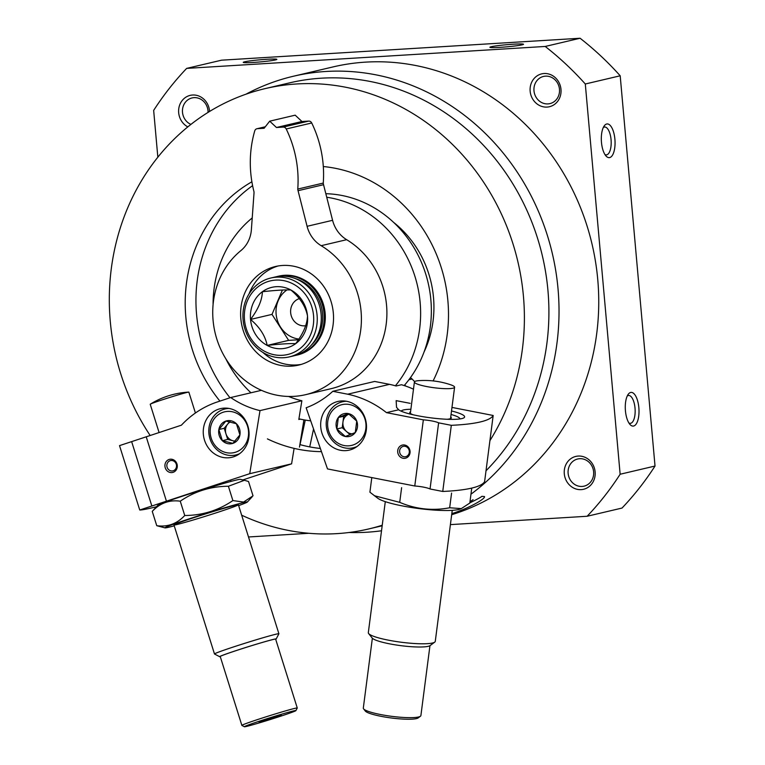 <?xml version="1.0" encoding="UTF-8"?>
<svg xmlns="http://www.w3.org/2000/svg" width="765" height="765" viewBox="0 0 765 765"><rect width="100%" height="100%" fill="white"/><g stroke="black" fill="none" stroke-linecap="round" stroke-linejoin="round"><path stroke-width="1.15" d="M245.957 94.2A231.747 211.551 76.8 0 1 293.32 76.261L333.033 66.918A231.747 211.551 76.8 0 1 590.303 237.179A231.747 211.551 76.8 0 1 451.685 514.711M293.32 76.261A231.747 211.551 76.8 0 1 538.866 212.354A231.747 211.551 76.8 0 1 470.963 494.19M381.525 530.776A231.747 211.551 76.8 0 1 349.05 532.497M451.828 513.602C468.39 508.562 486.091 498.522 484.417 496.523L481.816 496.361M625.435 410.824A16.878 6.809 -93.5 0 1 628.218 394.31A16.878 6.809 -93.5 0 1 638.938 408.835A16.878 6.809 -93.5 0 1 630.073 424.556A16.878 6.809 -93.5 0 1 625.435 410.824M601.472 142.367A16.878 6.809 -93.5 0 1 604.264 125.852A16.878 6.809 -93.5 0 1 614.984 140.378A16.878 6.809 -93.5 0 1 606.11 156.098A16.878 6.809 -93.5 0 1 601.472 142.367M157.839 157.188L153.66 110.399A307.195 280.42 76.8 0 1 186.66 68.391L545.206 46.455A307.195 280.42 76.8 0 1 585.302 83.997L620.195 75.792L655.022 466.038A307.195 280.42 76.8 0 1 622.022 508.056L587.138 516.26L450.403 524.618M585.302 83.997L620.138 474.243L655.022 466.038M620.138 474.243A307.195 280.42 76.8 0 1 587.138 516.26M308.869 533.281L248.501 536.973M186.66 68.391L221.544 60.186L580.1 38.25A307.195 280.42 76.8 0 1 620.195 75.792M491.293 46.722A16.878 1.071 174.9 0 1 510.609 44.389A16.878 1.071 174.9 0 1 523.49 44.341A16.878 1.071 174.9 0 1 506.803 46.837A16.878 1.071 174.9 0 1 489.935 47.344A16.878 1.071 174.9 0 1 491.293 46.722M244.637 61.812A16.878 1.071 174.9 0 1 263.954 59.479A16.878 1.071 174.9 0 1 276.834 59.431A16.878 1.071 174.9 0 1 260.148 61.927A16.878 1.071 174.9 0 1 243.28 62.434A16.878 1.071 174.9 0 1 244.637 61.812M545.206 46.455L580.1 38.25M530.155 91.236A16.878 15.405 76.8 0 1 551.976 75.295A16.878 15.405 76.8 0 1 554.577 104.356A16.878 15.405 76.8 0 1 530.155 91.236M187.817 126.875A16.878 15.405 76.8 0 1 178.675 112.742A16.878 15.405 76.8 0 1 192.876 95.003A16.878 15.405 76.8 0 1 209.553 111.47M564.293 473.793A16.878 15.405 76.8 0 1 586.124 457.843A16.878 15.405 76.8 0 1 588.715 486.903A16.878 15.405 76.8 0 1 564.293 473.793M568.127 473.353A13.952 12.737 76.8 0 1 577.68 458.99A13.952 12.737 76.8 0 1 593.277 469.662A13.952 12.737 76.8 0 1 584.068 486.158A13.952 12.737 76.8 0 1 568.127 473.353M190.915 124.399A13.952 12.737 76.8 0 1 182.5 112.302A13.952 12.737 76.8 0 1 192.053 97.939A13.952 12.737 76.8 0 1 208.051 112.388M150.169 435.505A226.182 206.464 76.8 0 1 110.284 321.434A226.182 206.464 76.8 0 1 265.072 88.625A226.182 206.464 76.8 0 1 485.88 185.685A226.182 206.464 76.8 0 1 489.925 440.63M382.242 525.23A226.182 206.464 76.8 0 1 368.634 528.969A226.182 206.464 76.8 0 1 241.663 515.199M219.928 401.099A143.476 130.968 76.8 0 1 185.819 316.815A143.476 130.968 76.8 0 1 251.886 181.793M323.308 166.531A143.476 130.968 76.8 0 1 433.105 380.913M321.472 451.637A143.476 130.968 76.8 0 1 267.396 438.88M265.072 88.625L289.591 82.859A226.182 206.464 76.8 0 1 522.342 200.86A226.182 206.464 76.8 0 1 486.014 470.771M482.074 496.303A28.018 2.199 -23.4 0 1 469.834 502.854M453.071 510.274A28.018 2.199 -23.4 0 1 452.211 510.628M473.066 499.66A16.878 1.329 -23.4 0 1 470.006 501.563M533.989 90.805A13.952 12.737 76.8 0 1 543.533 76.433A13.952 12.737 76.8 0 1 559.129 87.105A13.952 12.737 76.8 0 1 549.93 103.61A13.952 12.737 76.8 0 1 533.989 90.805M603.289 127.545A13.952 5.632 -93.5 0 1 604.666 127.019A13.952 5.632 -93.5 0 1 611.13 140.607A13.952 5.632 -93.5 0 1 606.368 154.884A13.952 5.632 -93.5 0 1 604.933 154.53M627.243 396.002A13.952 5.632 -93.5 0 1 628.62 395.476A13.952 5.632 -93.5 0 1 635.093 409.065A13.952 5.632 -93.5 0 1 630.322 423.341A13.952 5.632 -93.5 0 1 628.897 422.988M325.833 193.708A113.086 103.227 76.8 0 1 422.194 264.212A113.086 103.227 76.8 0 1 404.169 385.57M213.081 304.604A113.086 103.227 76.8 0 1 252.221 217.929M326.732 197.246A113.086 103.227 76.8 0 1 413.167 271.154A113.086 103.227 76.8 0 1 395.39 385.799M310.695 420.827A113.086 103.227 76.8 0 1 298.924 418.818M250.949 392.78A113.086 103.227 76.8 0 1 225.838 358.804M230.007 397.771A143.476 130.968 76.8 0 1 196.557 314.291A143.476 130.968 76.8 0 1 252.593 185.656M320.353 448.462A143.476 130.968 76.8 0 1 299.89 444.58M410.193 403.346L396.146 400.64L396.528 407.305L398.661 409.782L386.478 412.641A101.276 92.45 -103.2 0 0 347.673 394.205L332.804 391.298A94.525 86.282 -103.2 0 1 306.143 407.783L327.506 468.926L414.773 485.995A12.154 1.893 -172.6 0 1 430.045 488.978L442.744 491.465A162.037 25.216 -172.6 0 0 484.608 481.615L493.176 415.481L451.972 407.42M413.483 389.175A101.276 92.45 -103.2 0 0 401.453 384.728L396.079 385.99A101.276 92.45 -103.2 0 0 389.548 384.355L347.673 394.205M409.275 452.459A5.288 4.829 -103.2 0 0 403.251 446.368A5.288 4.829 -103.2 0 0 399.76 452.622A5.288 4.829 -103.2 0 0 409.275 452.459M398.661 409.782A33.756 5.25 7.4 0 0 432.273 418.025A33.756 5.25 7.4 0 0 464.087 417.7A33.756 5.25 7.4 0 0 451.513 410.968M493.176 415.481A162.037 25.216 7.4 0 1 451.312 425.321L438.622 422.844A12.154 1.893 7.4 0 0 423.341 419.851L386.478 412.641M389.548 384.355L374.668 381.448L332.804 391.298M410.021 452.851A6.751 6.168 -103.2 0 0 401.558 445.326A6.751 6.168 -103.2 0 0 400.076 456.782A6.751 6.168 -103.2 0 0 410.021 452.851M320.879 421.352A24.977 22.807 76.8 0 1 337.862 401.472A24.977 22.807 76.8 0 1 365.785 420.568A24.977 22.807 76.8 0 1 349.309 450.107A24.977 22.807 76.8 0 1 320.879 421.352M423.341 419.851L414.773 485.995M451.312 425.321L442.744 491.465M438.622 422.844L430.045 488.978M429.949 645.698L420.893 715.562A29.032 4.513 -172.6 0 1 420.444 716.222L418.206 717.895A27.005 4.198 -172.6 0 1 391.307 717.981A27.005 4.198 -172.6 0 1 365.307 711.048L363.576 708.849A29.032 4.513 -172.6 0 1 363.308 708.103L372.364 638.23M450.728 416.982A20.932 3.261 -172.6 0 1 450.968 418.359A20.932 3.261 -172.6 0 1 447.095 419.268M413.148 414.783A20.932 3.261 -172.6 0 1 409.973 413.043A20.932 3.261 -172.6 0 1 410.556 411.771M454.592 387.224A20.253 3.156 -172.6 0 1 434.099 387.74A20.253 3.156 -172.6 0 1 414.41 382.012A20.253 3.156 -172.6 0 1 416.093 381.018A20.253 3.156 -172.6 0 1 418.914 380.645A81.692 81.692 0 0 1 450.585 384.747A20.253 3.156 -172.6 0 1 454.592 387.224L450.537 418.455A20.253 3.156 -172.6 0 1 450.489 418.618M410.375 413.425A20.253 3.156 -172.6 0 1 410.365 413.253L414.41 382.012M401.223 411.197A29.615 4.609 -172.6 0 1 401.625 410.709A29.615 4.609 -172.6 0 1 403.624 409.925A29.615 4.609 -172.6 0 1 410.882 409.256M451.054 414.458A29.615 4.609 -172.6 0 1 459.641 418.226A29.615 4.609 -172.6 0 1 459.918 418.933M452.249 510.331L435.275 641.338A33.756 5.25 -172.6 0 1 434.75 642.112A33.756 5.25 -172.6 0 1 401.118 642.218A33.756 5.25 -172.6 0 1 368.634 633.544A33.756 5.25 -172.6 0 1 368.319 632.665L385.292 501.658M434.75 642.112L430.179 645.536A29.615 4.609 -172.6 0 1 400.678 645.631A29.615 4.609 -172.6 0 1 372.173 638.02L368.634 633.544M420.444 716.222A29.032 4.513 -172.6 0 1 391.517 716.308A29.032 4.513 -172.6 0 1 363.576 708.849M414.649 381.62L412.058 378.991A6.751 6.168 -103.2 0 0 410.384 377.747M405.861 386.134L404.704 384.958M355.266 432.56L345.321 436.49L336.858 428.964L338.34 417.508L348.285 413.578L356.748 421.104L355.266 432.56A11.695 10.672 76.8 0 1 345.321 436.49A11.695 10.672 76.8 0 1 336.858 428.964A11.695 10.672 76.8 0 1 338.34 417.508A11.695 10.672 76.8 0 1 348.285 413.578A11.695 10.672 76.8 0 1 356.748 421.104A11.695 10.672 76.8 0 1 355.266 432.56M365.823 428.754A20.932 19.106 76.8 0 1 334.993 440.927A20.932 19.106 76.8 0 1 339.593 405.412A20.932 19.106 76.8 0 1 365.823 428.754M357.083 446.473A23.629 21.573 76.8 0 1 353.287 447.783A23.629 21.573 76.8 0 1 326.885 429.72A23.629 21.573 76.8 0 1 342.471 401.778A23.629 21.573 76.8 0 1 346.449 401.262M352.235 433.851A10.127 9.247 76.8 0 1 346.459 431.46A10.127 9.247 76.8 0 1 342.969 421.974L342.223 427.702L350.093 434.702M342.969 421.974A10.127 9.247 76.8 0 1 348.687 414.276L343.714 416.246L342.969 421.974M343.714 416.246L338.34 417.508M342.223 427.702L336.858 428.964M461.295 508.61L460.301 508.993A43.213 6.722 -172.6 0 1 458.579 509.519A43.213 6.722 -172.6 0 1 415.969 508.17A43.213 6.722 -172.6 0 1 377.853 498.311L369.906 492.182L371.8 477.59M471.718 488.338L469.815 503.045L461.295 508.601L449.667 507.778C432.416 511.01 415.768 509.203 399.713 502.347L374.286 495.701M399.713 502.347L401.625 487.649M449.667 507.778L451.58 493.071M261.42 390.322L230.705 397.542L216.505 402.227A101.276 92.45 -103.2 0 0 181.401 425.187L119.522 445.622L139.737 510.006A162.037 5.307 162.6 0 0 156.462 506.774M167.105 467.272A5.288 4.829 -103.2 0 0 176.39 464.651A5.288 4.829 -103.2 0 0 170.48 460.607A5.288 4.829 -103.2 0 0 167.105 467.272M300.31 419.124L298.819 419.478L301.869 400.764L260.004 410.604L249.725 473.688L291.589 463.839L294.104 448.376M299.478 447.114L303.915 419.851M242.878 479.923L291.589 463.839M139.737 510.006L249.725 473.688M288.577 396.452A94.525 86.282 -103.2 0 0 301.869 400.764M165.259 467.826A6.751 6.168 -103.2 0 0 175.787 470.504A6.751 6.168 -103.2 0 0 172.288 459.354A6.751 6.168 -103.2 0 0 165.259 467.826M247.831 425.818A24.977 22.807 76.8 0 1 231.881 457.288A24.977 22.807 76.8 0 1 203.968 438.192A24.977 22.807 76.8 0 1 220.444 408.653A24.977 22.807 76.8 0 1 247.831 425.818M166.435 501.19L146.22 436.805M230.705 397.542A94.525 86.282 -103.2 0 0 260.004 410.604M151.853 506L131.637 441.625M259.067 722.084L281.281 715.189L259.067 722.084M293.597 710.905A27.005 0.88 162.6 0 0 264.145 719.626A27.005 0.88 162.6 0 0 244.427 726.75A27.005 0.88 162.6 0 0 270.437 719.482A27.005 0.88 162.6 0 0 295.931 710.57A27.005 0.88 162.6 0 0 293.597 710.905M275.687 639.301A29.615 0.966 162.6 0 0 276.184 638.976L278.89 633.793A33.756 1.109 162.6 0 0 278.9 633.755A33.756 1.109 162.6 0 0 275.974 634.204A33.756 1.109 162.6 0 0 239.665 644.943A33.756 1.109 162.6 0 0 214.487 653.979A33.756 1.109 162.6 0 0 214.516 654.008L219.698 656.714A29.615 0.966 162.6 0 0 220.291 656.695M276.184 638.976A29.615 0.966 162.6 0 0 273.621 639.339A29.615 0.966 162.6 0 0 241.319 648.902A29.615 0.966 162.6 0 0 219.698 656.714M297.269 708.008L275.63 639.119A29.032 0.947 162.6 0 0 273.115 639.502A29.032 0.947 162.6 0 0 241.893 648.739A29.032 0.947 162.6 0 0 220.234 656.513L241.874 725.402A29.032 0.947 162.6 0 0 241.893 725.43A29.032 0.947 162.6 0 1 263.523 717.627A29.032 0.947 162.6 0 1 294.745 708.39A29.032 0.947 162.6 0 1 297.269 708.008A29.032 0.947 162.6 0 1 297.26 708.036L295.931 710.57M195.419 413.014L188.859 392.139A20.253 0.66 162.6 0 0 188.678 392.101A20.253 0.66 162.6 0 0 187.109 392.407A20.253 0.66 162.6 0 0 161.492 400.095A20.253 0.66 162.6 0 0 150.351 404.14A20.253 0.66 162.6 0 0 150.217 404.274L159.101 432.56M274.625 716.901L274.826 717.541M263.543 720.448L263.715 720.984M309.72 446.884L313.554 428.983M300.014 444.618L305.264 420.081M218.847 429.538L225.885 421.066L236.414 423.743L239.923 434.893L232.885 443.365L222.347 440.688L218.847 429.538A11.695 10.672 76.8 0 1 225.885 421.066A11.695 10.672 76.8 0 1 236.414 423.743A11.695 10.672 76.8 0 1 239.923 434.893A11.695 10.672 76.8 0 1 232.885 443.365A11.695 10.672 76.8 0 1 222.347 440.688A11.695 10.672 76.8 0 1 218.847 429.538L224.212 428.276L227.721 439.426L234.97 441.271M211.226 438.211A20.932 19.106 76.8 0 1 233.029 411.933A20.932 19.106 76.8 0 1 243.892 446.502A20.932 19.106 76.8 0 1 211.226 438.211M239.665 453.655A23.629 21.573 76.8 0 1 235.869 454.965A23.629 21.573 76.8 0 1 209.964 438.728A23.629 21.573 76.8 0 1 225.044 408.959A23.629 21.573 76.8 0 1 229.031 408.443M235.199 441.042A10.127 9.247 76.8 0 1 232.981 440.764A10.127 9.247 76.8 0 1 225.971 433.851A10.127 9.247 76.8 0 1 227.731 424.04L224.212 428.276M229.624 421.764L227.731 424.04A10.127 9.247 76.8 0 1 230.313 421.907M227.721 439.426L222.347 440.688M153.105 510.427L152.254 511.383C160.019 503.093 169.352 499.698 180.253 501.19C194.702 491.321 210.748 486.339 228.391 486.253L244.437 480.277L240.239 479.339A43.213 1.415 162.6 0 0 198.68 490.987A43.213 1.415 162.6 0 0 157.925 505.187L153.105 510.418M244.437 480.277L248.529 481.51L253.024 495.825L243.566 502.05L232.885 500.568C218.427 510.427 202.381 515.409 184.748 515.505C176.983 523.796 167.659 527.19 156.758 525.698L165.049 527.879A43.213 1.415 162.6 0 0 168.702 527.248A43.213 1.415 162.6 0 0 174.238 525.832M238.651 505.598A43.213 1.415 162.6 0 0 247.229 502.136A43.213 1.415 162.6 0 0 247.363 502.022A43.213 1.415 162.6 0 0 205.756 513.525A43.213 1.415 162.6 0 0 165.049 527.879M176.897 524.541A33.756 1.109 162.6 0 0 213.722 513.631A33.756 1.109 162.6 0 0 238.355 504.728A33.756 1.109 162.6 0 0 205.852 513.822A33.756 1.109 162.6 0 0 173.98 524.953A33.756 1.109 162.6 0 0 176.897 524.541M232.885 500.568L228.391 486.253M156.758 525.698L152.254 511.383M184.748 515.505L180.253 501.19M244.484 319.808A37.81 34.511 76.8 0 1 293.377 284.092A37.81 34.511 76.8 0 1 299.192 349.194A37.81 34.511 76.8 0 1 244.484 319.808M250.528 319.435A31.193 28.477 76.8 0 1 290.863 289.973A31.193 28.477 76.8 0 1 295.653 343.676A31.193 28.477 76.8 0 1 250.528 319.435C259.746 327.21 265.292 335.864 267.176 345.417C280.296 343.973 289.792 343.389 295.663 343.667C303.265 333.597 307.214 324.36 307.501 315.955C305.646 306.459 300.1 297.795 290.863 289.983C285.087 289.696 275.591 290.279 262.385 291.723C262.127 300.071 258.178 309.309 250.538 319.435L272.005 314.386L282.419 290.021M240.822 318.632A50.633 46.225 76.8 0 1 275.476 266.507A50.633 46.225 76.8 0 1 332.067 305.216A50.633 46.225 76.8 0 1 298.656 365.096A50.633 46.225 76.8 0 1 240.822 318.632M249.074 293.865A50.633 46.225 76.8 0 1 278.039 265.991M301.19 364.417A50.633 46.225 76.8 0 1 262.835 352.378M305.618 394.673L331.111 388.677A81.023 73.956 76.8 0 0 386.44 322.084A81.023 73.956 76.8 0 0 346.66 239.694A30.38 27.731 76.8 0 1 332.584 220.31L307.09 226.306A30.38 27.731 76.8 0 0 321.166 245.689A81.023 73.956 76.8 0 1 360.946 328.08A81.023 73.956 76.8 0 1 305.618 394.673A81.023 73.956 76.8 0 1 220.492 348.725A81.023 73.956 76.8 0 1 240.899 250.595A30.38 27.731 76.8 0 0 251.379 229.72L253.99 193.392A10.127 9.247 76.8 0 0 253.99 191.747A108.028 98.609 76.8 0 1 254.735 130.901A3.376 3.079 76.8 0 1 257.394 128.673L264.126 128.262L269.701 121.176L276.461 127.506L283.193 127.095A3.376 3.079 76.8 0 1 286.215 128.979A108.028 98.609 76.8 0 1 297.767 189.07L323.26 183.074A10.127 9.247 76.8 0 0 323.547 184.7L332.584 220.31M323.547 184.7L298.054 190.695L307.09 226.306M298.054 190.695A10.127 9.247 76.8 0 1 297.767 189.07M269.701 121.176L295.194 115.171L301.955 121.511L308.687 121.1A3.376 3.079 76.8 0 1 311.718 122.983A108.028 98.609 76.8 0 1 323.26 183.074M301.955 121.511L276.461 127.506M243.088 319.703A40.507 36.978 76.8 0 1 270.82 278.011A40.507 36.978 76.8 0 1 316.088 308.974A40.507 36.978 76.8 0 1 289.361 356.882A40.507 36.978 76.8 0 1 243.088 319.703M270.82 278.011L274.845 277.064A40.507 36.978 76.8 0 1 320.114 308.027A40.507 36.978 76.8 0 1 293.387 355.935L289.361 356.882M295.682 278.709A38.824 35.439 76.8 0 1 321.568 307.693A38.824 35.439 76.8 0 1 311.317 345.168M276.328 276.748A40.507 36.978 76.8 0 1 277.791 276.366A40.507 36.978 76.8 0 1 323.06 307.339A40.507 36.978 76.8 0 1 296.342 355.237A40.507 36.978 76.8 0 1 294.86 355.553M277.791 276.366L278.862 276.117A40.507 36.978 76.8 0 1 324.14 307.081A40.507 36.978 76.8 0 1 297.413 354.989L296.342 355.237M298.943 339.058A26.67 24.346 76.8 0 1 276.127 314.138A26.67 24.346 76.8 0 1 287.018 289.906M298.465 339.765L288.644 340.368L272.005 314.386M288.644 340.368L267.176 345.417M305.742 325.718A13.952 12.737 76.8 0 1 290.662 312.742A13.952 12.737 76.8 0 1 299.392 298.599M393.573 222.357A101.276 92.45 76.8 0 1 424.059 351.976M408.921 379.727L412.058 378.991M346.66 239.694L321.166 245.689M311.718 122.983L286.215 128.979M308.687 121.1L283.193 127.095M265.254 126.827L257.394 128.673M368.634 528.969L382.165 525.785M353.287 447.783L356.194 447.104M342.471 401.778L345.378 401.09M173.971 524.991L214.487 653.979M230.609 479.999L231.049 481.386M238.384 504.757L278.9 633.755M244.427 726.75L241.893 725.43M188.678 392.101A81.692 81.692 0 0 0 150.351 404.14M235.869 454.965L238.776 454.286M225.044 408.959L227.951 408.281M247.363 502.022L252.173 496.791M265.302 126.77L256.925 128.74"/></g></svg>
